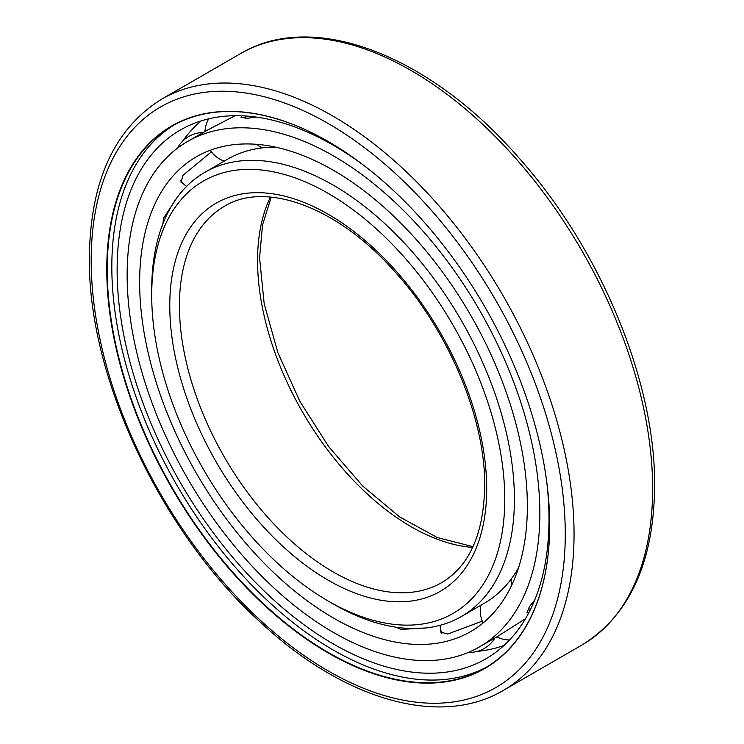 <?xml version="1.0" encoding="UTF-8"?>
<svg xmlns="http://www.w3.org/2000/svg" width="744" height="744" viewBox="0 0 744 744"><rect width="100%" height="100%" fill="white"/><g stroke="black" fill="none" stroke-linecap="round" stroke-linejoin="round"><path stroke-width="1.12" d="M549.686 525.097A313.187 180.82 -120 0 0 328.234 141.527A313.187 180.82 -120 0 0 106.773 269.384A313.187 180.82 -120 0 0 328.234 652.962A313.187 180.82 -120 0 0 549.686 525.097M328.346 141.593A312.88 180.643 -120 0 0 172.013 126.155A312.88 180.643 -120 0 0 107.22 269.384A312.88 180.643 -120 0 0 243.79 584.254A312.88 180.643 -120 0 0 484.893 668.075A312.88 180.643 -120 0 0 549.686 524.976M487.181 666.717A312.88 180.643 60 0 1 246.896 579.995A312.88 180.643 60 0 1 111.823 266.724A312.88 180.643 -120 0 1 174.338 124.853M364.783 166.135A305.375 176.309 -120 0 0 182.271 128.926A305.375 176.309 -120 0 0 117.124 269.784A305.375 176.309 -120 0 0 251.658 578.404A305.375 176.309 -120 0 0 487.618 657.808A305.375 176.309 -120 0 0 548.998 519.126A305.375 176.309 -120 0 0 546.654 481.136M201.196 120.872A304.501 175.807 -120 0 0 198.378 123.346A304.501 175.807 -120 0 0 182.559 141.211M504.051 645.439A304.501 175.807 60 0 1 500.507 646.648A304.501 175.807 60 0 1 477.127 651.409M504.758 499.159A249.649 144.131 -120 0 0 328.234 193.403A249.649 144.131 -120 0 0 151.711 295.331A249.649 144.131 -120 0 0 328.234 601.078A249.649 144.131 -120 0 0 504.758 499.159M328.234 601.078L333.061 603.868A256.475 148.075 -120 0 0 461.299 616.571A256.475 148.075 -120 0 0 514.411 499.159A256.475 148.075 -120 0 0 402.467 241.056A256.475 148.075 -120 0 0 204.823 172.338A256.475 148.075 -120 0 0 151.711 289.751L151.711 295.331M518.531 567.793A256.475 148.075 60 0 1 484.102 603.403L461.299 616.571M275.68 147.163A256.475 148.075 -120 0 0 227.636 159.17L204.823 172.338M527.356 506.125A274.155 158.286 60 0 1 470.58 631.628A274.155 158.286 60 0 1 259.312 558.177A274.155 158.286 60 0 1 139.64 282.283A274.155 158.286 -120 0 1 196.425 156.779A274.155 158.286 -120 0 1 407.684 230.222A274.155 158.286 -120 0 1 527.356 506.125M425.726 627.964L400.96 629.405L395.901 627.173M482.279 621.138L447.711 634.037L440.708 632.112L440.82 630.047M182.912 183.34L181.071 182.401L182.903 175.37L211.361 151.888M162.945 223.674L163.531 218.178L177.165 197.458M479.415 646.936A291.834 168.488 60 0 0 539.856 513.341A291.834 168.488 -120 0 0 412.474 219.647A291.834 168.488 -120 0 0 187.581 141.462A291.834 168.488 -120 0 0 127.14 275.066A291.834 168.488 60 0 0 254.532 568.751A291.834 168.488 60 0 0 479.415 646.936L496.704 636.957L525.487 618.692M255.899 117.031L247.603 118.296L241 117.385L241.558 115.785M235.085 115.692L204.87 131.483L200.331 134.71M528.649 613.037L526.975 612.712L529.495 606.546L534.741 599.99M240.479 53.652C313.038 9.988 428.786 54.731 517.824 156.649C600.073 248.04 655.576 381.309 654.627 485.944C653.892 562.39 629.656 615.418 581.91 645.029A341.431 197.123 -120 0 0 652.628 488.734A341.431 197.123 -120 0 0 503.586 145.127A341.431 197.123 -120 0 0 240.479 53.652L161.904 99.017C114.306 128.507 90.126 181.452 89.373 257.852C87.82 377.227 161.457 533.271 261.423 623.146C344.091 699.983 440.253 727.911 503.335 690.395A341.431 197.123 -120 0 0 574.052 534.099A341.431 197.123 -120 0 0 425.01 190.492A341.431 197.123 -120 0 0 161.904 99.017M91.196 260.391A335.228 193.542 -120 0 0 328.234 670.949A335.228 193.542 -120 0 0 565.273 534.099A335.228 193.542 -120 0 0 328.234 123.532A335.228 193.542 -120 0 0 91.196 260.391M270.398 197.067A217.276 125.448 -120 0 0 257.563 260.642A217.276 125.448 -120 0 0 472.673 547.417M179.425 305.756A217.276 125.448 -120 0 0 274.266 524.408A217.276 125.448 -120 0 0 441.694 582.617C469.473 566.072 483.805 533.848 484.697 485.944C485.441 418.212 448.223 329.685 393.743 270.5C336.66 206.293 264.92 180.987 224.428 206.293A217.276 125.448 -120 0 0 179.425 305.756M169.772 305.756A224.102 129.391 -120 0 0 328.234 580.227A224.102 129.391 -120 0 0 486.697 488.734A224.102 129.391 -120 0 0 328.234 214.263A224.102 129.391 -120 0 0 169.772 305.756M581.91 645.029L503.335 690.395M271.234 197.141L262.53 224.939L259.563 257.852L264.204 303.877L277.912 352.73L299.869 401.332L328.727 446.707L362.728 486.065L399.723 516.987L437.333 537.568L473.026 546.663M187.581 141.462L204.87 131.483M245.613 115.99A29.565 29.565 0 0 0 245.306 118.426M256.661 144.327A29.565 29.565 0 0 0 262.502 147.851M208.711 118.817A29.565 29.565 0 0 0 204.935 131.446M210.171 150.297A29.565 29.565 0 0 0 224.214 161.141M260.037 148.168A29.565 29.565 0 0 0 260.707 146.959M203.038 132.544A29.565 29.565 0 0 0 177.36 148.261M180.569 180.783A29.565 29.565 0 0 0 186.614 186.381M468.422 652.395A29.565 29.565 0 0 0 494.872 638.008M440.029 625.313A29.565 29.565 0 0 0 441.862 633.349M511.221 580.869A29.565 29.565 0 0 0 509.835 580.832M480.689 605.374A29.565 29.565 0 0 0 483.061 622.961M496.76 636.92A29.565 29.565 0 0 0 509.594 639.961M511.342 578.86A29.565 29.565 0 0 0 511.481 585.677M528.231 608.462A29.565 29.565 0 0 0 530.491 609.42"/></g></svg>
